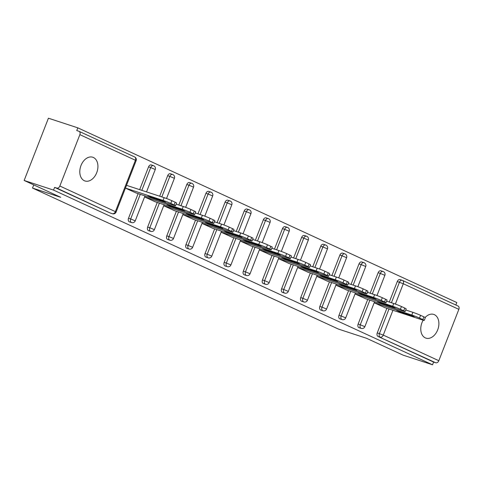 <?xml version="1.0" encoding="UTF-8"?>
<svg xmlns="http://www.w3.org/2000/svg" width="483" height="483" viewBox="0 0 483 483"><rect width="100%" height="100%" fill="white"/><g stroke="black" fill="none" stroke-linecap="round" stroke-linejoin="round"><path stroke-width="0.72" d="M423.168 320.181A12.486 8.616 108.2 0 0 425.3 337.883A12.486 8.616 108.2 0 0 425.934 338.136A12.486 8.616 108.2 0 0 437.852 329.418A12.486 8.616 108.2 0 0 434.356 314.65A12.486 8.616 108.2 0 0 433.716 314.403A12.486 8.616 108.2 0 0 425.131 317.5M93.388 157.482A12.486 8.616 108.2 0 0 92.748 157.235A12.486 8.616 108.2 0 0 80.836 165.947A12.486 8.616 108.2 0 0 84.332 180.714A12.486 8.616 108.2 0 0 84.972 180.968A12.486 8.616 108.2 0 0 96.884 172.256A12.486 8.616 108.2 0 0 93.388 157.482M457.896 305.968A2.928 2.113 114.7 0 1 458.059 306.029A2.928 2.113 114.7 0 1 458.85 309.349L438.824 360.71A2.928 2.113 114.7 0 1 435.751 362.775L433.601 362.069L432.539 364.792L403.136 355.156L366.591 338.305L338.396 329.062L32.506 188.062L60.701 197.306L24.15 180.461L48.421 118.208L77.823 127.844L76.761 130.567L78.91 131.273A2.928 2.113 -65.3 0 1 79.073 131.34L134.636 156.945A2.928 2.113 -65.3 0 0 134.467 156.884M455.849 305.008L456.809 302.539L77.823 127.844M33.75 184.886L32.506 188.062M110.48 213.088A2.928 2.017 -71.8 0 1 110.323 213.045A2.928 2.017 -71.8 0 1 110.172 212.985L56.759 188.08A2.928 2.113 -65.3 0 0 59.838 186.021L79.864 134.654A2.928 2.113 -65.3 0 0 79.073 131.34M110.172 212.985L54.615 187.374L53.553 190.097L24.15 180.461M56.759 188.08L54.615 187.374M432.539 364.792L53.553 190.097M125.435 188.116L136.134 192.983M433.601 362.069L378.038 336.458A2.928 2.017 -71.8 0 1 377.265 332.89L386.853 308.287M389.286 302.044L397.286 281.529A2.928 2.017 -71.8 0 1 400.039 279.591A2.928 2.017 -71.8 0 1 400.19 279.651M370.153 293.229L378.153 272.708A2.928 2.017 -71.8 0 1 380.906 270.776A2.928 2.017 -71.8 0 1 381.057 270.83M359.213 327.74A2.928 2.017 -71.8 0 1 359.056 327.697A2.928 2.017 -71.8 0 1 358.905 327.643A2.928 2.017 -71.8 0 1 358.126 324.069L367.72 299.466M351.02 284.409L359.02 263.887A2.928 2.017 -71.8 0 1 361.773 261.955A2.928 2.017 -71.8 0 1 361.924 262.015M340.08 318.919A2.928 2.017 -71.8 0 1 339.923 318.877A2.928 2.017 -71.8 0 1 339.772 318.822A2.928 2.017 -71.8 0 1 338.994 315.248L348.587 290.645M331.887 275.588L339.887 255.066A2.928 2.017 -71.8 0 1 342.64 253.134A2.928 2.017 -71.8 0 1 342.791 253.195M320.947 310.104A2.928 2.017 -71.8 0 1 320.79 310.062A2.928 2.017 -71.8 0 1 320.64 310.001A2.928 2.017 -71.8 0 1 319.861 306.433L329.454 281.831M312.755 266.767L320.754 246.245A2.928 2.017 -71.8 0 1 323.507 244.313A2.928 2.017 -71.8 0 1 323.658 244.374M301.815 301.283A2.928 2.017 -71.8 0 1 301.658 301.241A2.928 2.017 -71.8 0 1 301.507 301.181A2.928 2.017 -71.8 0 1 300.728 297.613L310.321 273.01M293.622 257.952L301.621 237.431A2.928 2.017 -71.8 0 1 304.375 235.493A2.928 2.017 -71.8 0 1 304.519 235.553M282.676 292.463A2.928 2.017 -71.8 0 1 282.525 292.42A2.928 2.017 -71.8 0 1 282.374 292.36A2.928 2.017 -71.8 0 1 281.595 288.792L291.189 264.189M274.489 249.131L282.489 228.61A2.928 2.017 -71.8 0 1 285.242 226.678A2.928 2.017 -71.8 0 1 285.387 226.732M263.543 283.642A2.928 2.017 -71.8 0 1 263.392 283.599A2.928 2.017 -71.8 0 1 263.241 283.545A2.928 2.017 -71.8 0 1 262.462 279.971L272.056 255.368M255.356 240.311L263.356 219.789A2.928 2.017 -71.8 0 1 266.103 217.857A2.928 2.017 -71.8 0 1 266.254 217.918M244.41 274.821A2.928 2.017 -71.8 0 1 244.259 274.785A2.928 2.017 -71.8 0 1 244.108 274.724A2.928 2.017 -71.8 0 1 243.329 271.15L252.923 246.553M236.217 231.49L244.223 210.968A2.928 2.017 -71.8 0 1 246.97 209.036A2.928 2.017 -71.8 0 1 247.121 209.097M225.277 266.006A2.928 2.017 -71.8 0 1 225.12 265.964A2.928 2.017 -71.8 0 1 224.975 265.904A2.928 2.017 -71.8 0 1 224.197 262.335L233.79 237.733M217.084 222.669L225.09 202.154A2.928 2.017 -71.8 0 1 227.837 200.216A2.928 2.017 -71.8 0 1 227.988 200.276M206.144 257.185A2.928 2.017 -71.8 0 1 205.987 257.143A2.928 2.017 -71.8 0 1 205.843 257.083A2.928 2.017 -71.8 0 1 205.064 253.515L214.651 228.912M197.952 213.854L205.951 193.333A2.928 2.017 -71.8 0 1 208.704 191.401A2.928 2.017 -71.8 0 1 208.855 191.455M187.012 248.365A2.928 2.017 -71.8 0 1 186.855 248.322A2.928 2.017 -71.8 0 1 186.704 248.262A2.928 2.017 -71.8 0 1 185.931 244.694L195.518 220.091M178.819 205.034L186.818 184.512A2.928 2.017 -71.8 0 1 189.571 182.58A2.928 2.017 -71.8 0 1 189.722 182.64M167.879 239.544A2.928 2.017 -71.8 0 1 167.722 239.502A2.928 2.017 -71.8 0 1 167.571 239.447A2.928 2.017 -71.8 0 1 166.792 235.873L176.386 211.27M159.686 196.213L167.686 175.691A2.928 2.017 -71.8 0 1 170.439 173.759A2.928 2.017 -71.8 0 1 170.59 173.82M148.746 230.723A2.928 2.017 -71.8 0 1 148.589 230.687A2.928 2.017 -71.8 0 1 148.438 230.626A2.928 2.017 -71.8 0 1 147.659 227.058L157.253 202.455M139.672 189.65L148.553 166.87A2.928 2.017 -71.8 0 1 151.306 164.938A2.928 2.017 -71.8 0 1 151.457 164.999M129.613 221.908A2.928 2.017 -71.8 0 1 129.456 221.866A2.928 2.017 -71.8 0 1 129.305 221.806A2.928 2.017 -71.8 0 1 128.526 218.238L138.12 193.635M144.568 196.937L155.266 201.803M163.701 205.758L174.399 210.618M182.834 214.579L193.532 219.439M201.966 223.394L212.665 228.26M221.099 232.214L231.798 237.081M240.232 241.035L250.931 245.901M259.365 249.856L270.063 254.716M278.498 258.677L289.196 263.537M297.631 267.491L308.335 272.358M316.77 276.312L327.468 281.178M335.902 285.133L346.601 289.993M355.035 293.954L365.734 298.814M374.168 302.775L384.866 307.635M170.783 203.409L174.091 204.937L175.154 202.214L171.845 200.686L170.783 203.409A5.856 0.338 -158.7 0 0 163.073 200.397L125.453 188.062M174.091 204.937A5.856 0.338 -158.7 0 1 175.522 205.746A5.856 0.338 -158.7 0 1 173.747 205.311L135.62 192.814M147.876 195.736L153.636 198.392L165.5 202.166L158.346 199.171L147.876 195.736M163.073 200.397L164.135 197.674L126.516 185.339M164.135 197.674A5.856 0.338 21.3 0 1 171.845 200.686M175.154 202.214A5.856 0.338 21.3 0 1 176.579 203.023L175.522 205.746M189.916 212.23L193.23 213.758L194.287 211.035L190.978 209.507L189.916 212.23A5.856 0.338 -158.7 0 0 182.212 209.211L144.586 196.883M193.23 213.758A5.856 0.338 -158.7 0 1 194.655 214.561A5.856 0.338 -158.7 0 1 192.88 214.132L154.753 201.634M167.009 204.557L172.775 207.213L184.633 210.986L177.478 207.992L167.009 204.557M182.212 209.211L183.268 206.495L176.138 204.152M183.268 206.495A5.856 0.338 21.3 0 1 190.978 209.507M194.287 211.035A5.856 0.338 21.3 0 1 195.718 211.838L194.655 214.561M209.048 221.051L212.363 222.578L213.42 219.856L210.111 218.328L209.048 221.051A5.856 0.338 -158.7 0 0 201.345 218.032L163.725 205.698M212.363 222.578A5.856 0.338 -158.7 0 1 213.788 223.381A5.856 0.338 -158.7 0 1 212.013 222.953L173.886 210.455M186.142 213.377L191.908 216.034L203.766 219.801L196.611 216.807L186.142 213.377M201.345 218.032L202.401 215.309L195.271 212.973M202.401 215.309A5.856 0.338 21.3 0 1 210.111 218.328M213.42 219.856A5.856 0.338 21.3 0 1 214.85 220.659L213.788 223.381M228.181 229.872L231.496 231.393L232.558 228.676L229.244 227.149L228.181 229.872A5.856 0.338 -158.7 0 0 220.477 226.853L182.858 214.518M231.496 231.393A5.856 0.338 -158.7 0 1 232.921 232.202A5.856 0.338 -158.7 0 1 231.146 231.774L193.019 219.27M205.275 222.198L211.041 224.855L222.898 228.622L215.744 225.627L205.275 222.198M220.477 226.853L221.54 224.13L214.41 221.794M221.54 224.13A5.856 0.338 21.3 0 1 229.244 227.149M232.558 228.676A5.856 0.338 21.3 0 1 233.983 229.479L232.921 232.202M247.314 238.687L250.629 240.214L251.691 237.491L248.377 235.964L247.314 238.687A5.856 0.338 -158.7 0 0 239.61 235.674L201.991 223.339M250.629 240.214A5.856 0.338 -158.7 0 1 252.054 241.023A5.856 0.338 -158.7 0 1 250.279 240.588L212.152 228.091M224.408 231.013L230.174 233.675L242.031 237.443L234.877 234.448L224.408 231.013M239.61 235.674L240.673 232.951L233.543 230.614M240.673 232.951A5.856 0.338 21.3 0 1 248.377 235.964M251.691 237.491A5.856 0.338 21.3 0 1 253.116 238.3L252.054 241.023M266.447 247.507L269.762 249.035L270.824 246.312L267.51 244.784L266.447 247.507A5.856 0.338 -158.7 0 0 258.743 244.495L221.123 232.16M269.762 249.035A5.856 0.338 -158.7 0 1 271.186 249.844A5.856 0.338 -158.7 0 1 269.411 249.409L231.285 236.911M243.541 239.834L249.306 242.49L261.17 246.264L254.016 243.269L243.541 239.834M258.743 244.495L259.806 241.772L252.675 239.429M259.806 241.772A5.856 0.338 21.3 0 1 267.51 244.784M270.824 246.312A5.856 0.338 21.3 0 1 272.249 247.121L271.186 249.844M285.586 256.328L288.894 257.856L289.957 255.133L286.642 253.605L285.586 256.328A5.856 0.338 -158.7 0 0 277.876 253.309L240.256 240.981M288.894 257.856A5.856 0.338 -158.7 0 1 290.319 258.659A5.856 0.338 -158.7 0 1 288.544 258.23L250.417 245.732M262.674 248.654L268.439 251.311L280.303 255.084L273.149 252.09L262.674 248.654M277.876 253.309L278.939 250.586L271.808 248.25M278.939 250.586A5.856 0.338 21.3 0 1 286.642 253.605M289.957 255.133A5.856 0.338 21.3 0 1 291.382 255.936L290.319 258.659M304.719 265.149L308.027 266.676L309.09 263.953L305.775 262.426L304.719 265.149A5.856 0.338 -158.7 0 0 297.009 262.13L259.389 249.796M308.027 266.676A5.856 0.338 -158.7 0 1 309.452 267.479A5.856 0.338 -158.7 0 1 307.677 267.051L269.55 254.547M281.806 257.475L287.572 260.132L299.436 263.899L292.281 260.905L281.806 257.475M297.009 262.13L298.071 259.407L290.941 257.071M298.071 259.407A5.856 0.338 21.3 0 1 305.775 262.426M309.09 263.953A5.856 0.338 21.3 0 1 310.515 264.756L309.452 267.479M323.851 273.97L327.16 275.491L328.223 272.768L324.914 271.247L323.851 273.97A5.856 0.338 -158.7 0 0 316.142 270.951L278.522 258.616M327.16 275.491A5.856 0.338 -158.7 0 1 328.585 276.3A5.856 0.338 -158.7 0 1 326.816 275.871L288.683 263.368M300.939 266.296L306.705 268.953L318.569 272.72L311.414 269.725L300.939 266.296M316.142 270.951L317.204 268.228L310.074 265.892M317.204 268.228A5.856 0.338 21.3 0 1 324.914 271.247M328.223 272.768A5.856 0.338 21.3 0 1 329.647 273.577L328.585 276.3M342.984 282.784L346.293 284.312L347.355 281.589L344.047 280.062L342.984 282.784A5.856 0.338 -158.7 0 0 335.274 279.772L297.655 267.437M346.293 284.312A5.856 0.338 -158.7 0 1 347.724 285.121A5.856 0.338 -158.7 0 1 345.949 284.686L307.822 272.189M320.072 275.111L325.838 277.767L337.702 281.541L330.547 278.546L320.072 275.111M335.274 279.772L336.337 277.049L329.207 274.712M336.337 277.049A5.856 0.338 21.3 0 1 344.047 280.062M347.355 281.589A5.856 0.338 21.3 0 1 348.78 282.398L347.724 285.121M362.117 291.605L365.426 293.133L366.488 290.41L363.18 288.882L362.117 291.605A5.856 0.338 -158.7 0 0 354.407 288.586L316.788 276.258M365.426 293.133A5.856 0.338 -158.7 0 1 366.857 293.936A5.856 0.338 -158.7 0 1 365.082 293.507L326.955 281.009M339.211 283.932L344.971 286.588L356.834 290.361L349.68 287.367L339.211 283.932M354.407 288.586L355.47 285.87L348.34 283.527M355.47 285.87A5.856 0.338 21.3 0 1 363.18 288.882M366.488 290.41A5.856 0.338 21.3 0 1 367.913 291.219L366.857 293.936M381.25 300.426L384.559 301.953L385.621 299.231L382.313 297.703L381.25 300.426A5.856 0.338 -158.7 0 0 373.54 297.407L335.92 285.073M384.559 301.953A5.856 0.338 -158.7 0 1 385.989 302.756A5.856 0.338 -158.7 0 1 384.214 302.328L346.088 289.83M358.344 292.752L364.104 295.409L375.967 299.176L368.813 296.188L358.344 292.752M373.54 297.407L374.603 294.684L367.472 292.348M374.603 294.684A5.856 0.338 21.3 0 1 382.313 297.703M385.621 299.231A5.856 0.338 21.3 0 1 387.052 300.034L385.989 302.756M400.383 309.247L403.697 310.774L404.754 308.051L401.445 306.524L400.383 309.247A5.856 0.338 -158.7 0 0 392.679 306.228L355.053 293.893M403.697 310.774A5.856 0.338 -158.7 0 1 405.122 311.577A5.856 0.338 -158.7 0 1 403.347 311.149L365.22 298.645M377.477 301.573L383.242 304.23L395.1 307.997L387.946 305.002L377.477 301.573M392.679 306.228L393.736 303.505L386.605 301.169M393.736 303.505A5.856 0.338 21.3 0 1 401.445 306.524M404.754 308.051A5.856 0.338 21.3 0 1 406.185 308.854L405.122 311.577M419.516 318.062L422.83 319.589L423.887 316.866L420.578 315.345L419.516 318.062A5.856 0.338 -158.7 0 0 411.812 315.049L374.192 302.714M422.83 319.589A5.856 0.338 -158.7 0 1 424.255 320.398A5.856 0.338 -158.7 0 1 422.48 319.969L384.353 307.466M396.609 310.388L402.375 313.05L414.233 316.818L407.078 313.823L396.609 310.388M411.812 315.049L412.868 312.326L405.738 309.989M412.868 312.326A5.856 0.338 21.3 0 1 420.578 315.345M423.887 316.866A5.856 0.338 21.3 0 1 425.318 317.675L424.255 320.398M59.838 186.021L115.395 211.626L135.421 160.265L79.864 134.654M110.323 213.045L112.473 213.752A2.928 2.017 108.2 0 1 112.322 213.691A2.928 2.113 -65.3 0 0 115.395 211.626L116.107 212.031L136.134 160.67A2.928 2.928 0 0 0 134.636 156.945A2.928 2.113 -65.3 0 1 135.421 160.265L136.134 160.67M458.85 309.349L403.287 283.738L395.366 304.067M392.939 310.279L383.267 335.099L438.824 360.71M435.751 362.775L378.038 336.458M377.265 332.89L383.267 335.099A2.928 2.113 114.7 0 1 380.187 337.164A2.928 2.017 -71.8 0 1 379.409 333.596L389.002 308.993M400.039 279.591L402.188 280.297A2.928 2.017 108.2 0 1 402.339 280.357A2.928 2.113 114.7 0 1 402.502 280.418A2.928 2.113 114.7 0 1 403.287 283.738L397.286 281.529M128.526 218.238L130.676 218.938L140.269 194.335M141.821 190.356L150.702 167.577L148.553 166.87M153.6 165.705A2.928 2.017 108.2 0 0 153.455 165.645A2.928 2.017 108.2 0 0 150.702 167.577L155.266 169.491A2.928 2.928 0 0 0 153.455 165.645L151.306 164.938M135.24 220.852L130.676 218.938A2.928 2.017 -71.8 0 0 131.454 222.512A2.928 2.017 108.2 0 0 131.605 222.572A2.928 2.928 0 0 0 135.24 220.852L144.978 195.881M147.659 227.058L149.808 227.759L159.402 203.156M161.835 196.919L169.835 176.398L167.686 175.691M166.792 235.873L168.941 236.579L178.535 211.977M180.968 205.734L188.968 185.218L186.818 184.512M185.931 244.694L188.074 245.4L197.668 220.797M200.101 214.555L208.101 194.033L205.951 193.333M205.064 253.515L207.207 254.221L216.801 229.618M219.234 223.375L227.233 202.854L225.09 202.154M224.197 262.335L226.346 263.036L235.933 238.433M238.367 232.196L246.366 211.675L244.223 210.968M243.329 271.15L245.479 271.857L255.066 247.254M257.499 241.017L265.505 220.496L263.356 219.789M262.462 279.971L264.612 280.677L274.199 256.075M276.632 249.832L284.638 229.316L282.489 228.61M281.595 288.792L283.744 289.498L293.338 264.895M295.771 258.653L303.771 238.131L301.621 237.431M300.728 297.613L302.877 298.313L312.471 273.71M314.904 267.473L322.904 246.952L320.754 246.245M319.861 306.433L322.01 307.134L331.604 282.531M334.037 276.294L342.036 255.773L339.887 255.066M338.994 315.248L341.143 315.954L350.736 291.352M353.17 285.115L361.169 264.593L359.02 263.887M358.126 324.069L360.276 324.775L369.869 300.172M372.302 293.93L380.302 273.408L378.153 272.708M391.435 302.75L399.435 282.229A2.928 2.017 108.2 0 1 402.188 280.297A2.928 2.928 0 0 1 402.502 280.418L458.059 306.029M172.739 174.52A2.928 2.017 108.2 0 0 172.588 174.466A2.928 2.017 108.2 0 0 169.835 176.398L174.399 178.305A2.928 2.928 0 0 0 172.588 174.466L170.439 173.759M154.379 229.673L149.808 227.759A2.928 2.017 -71.8 0 0 150.587 231.333A2.928 2.017 108.2 0 0 150.738 231.387A2.928 2.928 0 0 0 154.379 229.673L164.111 204.701M191.872 183.341A2.928 2.017 108.2 0 0 191.721 183.28A2.928 2.017 108.2 0 0 188.968 185.218L193.538 187.126A2.928 2.928 0 0 0 191.721 183.28L189.571 182.58M173.512 238.493L168.941 236.579A2.928 2.017 -71.8 0 0 169.72 240.148A2.928 2.017 108.2 0 0 169.871 240.208A2.928 2.928 0 0 0 173.512 238.493L183.244 213.522M211.005 192.162A2.928 2.017 108.2 0 0 210.854 192.101A2.928 2.017 108.2 0 0 208.101 194.033L212.671 195.947A2.928 2.928 0 0 0 210.854 192.101L208.704 191.401M192.645 247.308L188.074 245.4A2.928 2.017 -71.8 0 0 188.853 248.968A2.928 2.017 108.2 0 0 189.004 249.029A2.928 2.928 0 0 0 192.645 247.308L202.377 222.343M230.137 200.982A2.928 2.017 108.2 0 0 229.986 200.922A2.928 2.017 108.2 0 0 227.233 202.854L231.804 204.768A2.928 2.928 0 0 0 229.986 200.922L227.837 200.216M211.777 256.129L207.207 254.221A2.928 2.017 -71.8 0 0 207.986 257.789A2.928 2.017 108.2 0 0 208.137 257.85A2.928 2.928 0 0 0 211.777 256.129L221.51 231.158M249.27 209.803A2.928 2.017 108.2 0 0 249.119 209.743A2.928 2.017 108.2 0 0 246.366 211.675L250.937 213.589A2.928 2.928 0 0 0 249.119 209.743L246.97 209.036M230.91 264.95L226.346 263.036A2.928 2.017 -71.8 0 0 227.119 266.61A2.928 2.017 108.2 0 0 227.27 266.664A2.928 2.928 0 0 0 230.91 264.95L240.643 239.979M268.403 218.618A2.928 2.017 108.2 0 0 268.252 218.564A2.928 2.017 108.2 0 0 265.505 220.496L270.069 222.403A2.928 2.928 0 0 0 268.252 218.564L266.103 217.857M250.043 273.77L245.479 271.857A2.928 2.017 -71.8 0 0 246.258 275.425A2.928 2.017 108.2 0 0 246.402 275.485A2.928 2.928 0 0 0 250.043 273.77L259.776 248.799M287.536 227.439A2.928 2.017 108.2 0 0 287.385 227.378A2.928 2.017 108.2 0 0 284.638 229.316L289.202 231.224A2.928 2.928 0 0 0 287.385 227.378L285.242 226.678M269.176 282.585L264.612 280.677A2.928 2.017 -71.8 0 0 265.39 284.245A2.928 2.017 108.2 0 0 265.535 284.306A2.928 2.928 0 0 0 269.176 282.585L278.914 257.62M306.669 236.259A2.928 2.017 108.2 0 0 306.518 236.199A2.928 2.017 108.2 0 0 303.771 238.131L308.335 240.045A2.928 2.928 0 0 0 306.518 236.199L304.375 235.493M288.309 291.406L283.744 289.498A2.928 2.017 -71.8 0 0 284.523 293.066A2.928 2.017 108.2 0 0 284.674 293.127A2.928 2.928 0 0 0 288.309 291.406L298.047 266.435M325.802 245.08A2.928 2.017 108.2 0 0 325.657 245.02A2.928 2.017 108.2 0 0 322.904 246.952L327.468 248.866A2.928 2.928 0 0 0 325.657 245.02L323.507 244.313M307.442 300.227L302.877 298.313A2.928 2.017 -71.8 0 0 303.656 301.887A2.928 2.017 108.2 0 0 303.807 301.947A2.928 2.928 0 0 0 307.442 300.227L317.18 275.256M344.934 253.895A2.928 2.017 108.2 0 0 344.79 253.841A2.928 2.017 108.2 0 0 342.036 255.773L346.601 257.68A2.928 2.928 0 0 0 344.79 253.841L342.64 253.134M326.574 309.048L322.01 307.134A2.928 2.017 -71.8 0 0 322.789 310.708A2.928 2.017 108.2 0 0 322.94 310.762A2.928 2.928 0 0 0 326.574 309.048L336.313 284.076M364.073 262.716A2.928 2.017 108.2 0 0 363.922 262.655A2.928 2.017 108.2 0 0 361.169 264.593L365.734 266.501A2.928 2.928 0 0 0 363.922 262.655L361.773 261.955M345.713 317.868L341.143 315.954A2.928 2.017 -71.8 0 0 341.922 319.523A2.928 2.017 108.2 0 0 342.073 319.583A2.928 2.928 0 0 0 345.713 317.868L355.446 292.897M383.206 271.537A2.928 2.017 108.2 0 0 383.055 271.476A2.928 2.017 108.2 0 0 380.302 273.408L384.866 275.322A2.928 2.928 0 0 0 383.055 271.476L380.906 270.776M364.846 326.683L360.276 324.775A2.928 2.017 -71.8 0 0 361.055 328.343A2.928 2.017 108.2 0 0 361.206 328.404A2.928 2.928 0 0 0 364.846 326.683L374.579 301.718M153.636 198.392L153.902 197.716M164.111 201.828L164.25 201.471M172.775 207.213L173.035 206.537M183.244 210.648L183.383 210.292M191.908 216.034L192.174 215.352M202.377 219.469L202.516 219.113M211.041 224.855L211.306 224.172M221.51 228.284L221.649 227.928M230.174 233.675L230.439 232.993M240.643 237.105L240.782 236.748M249.306 242.49L249.572 241.814M259.776 245.925L259.914 245.569M268.439 251.311L268.705 250.629M278.908 254.746L279.047 254.39M287.572 260.132L287.838 259.449M298.047 263.567L298.18 263.211M306.705 268.953L306.971 268.27M317.18 272.382L317.319 272.026M325.838 277.767L326.103 277.091M336.313 281.203L336.452 280.846M344.971 286.588L345.236 285.912M355.446 290.023L355.585 289.667M364.104 295.409L364.369 294.727M374.579 298.844L374.717 298.488M383.242 304.23L383.502 303.547M393.711 307.659L393.85 307.309M402.375 313.05L402.641 312.368M412.844 316.48L412.983 316.124M112.473 213.752A2.928 2.928 0 0 0 116.107 212.031M129.456 221.866L131.605 222.572M146.53 191.902L155.266 169.491M148.589 230.687L150.738 231.387M166.526 198.513L174.399 178.305M167.722 239.502L169.871 240.208M185.659 207.334L193.538 187.126M186.855 248.322L189.004 249.029M204.792 216.155L212.671 195.947M205.987 257.143L208.137 257.85M223.925 224.975L231.804 204.768M225.12 265.964L227.27 266.664M243.058 233.79L250.937 213.589M244.259 274.785L246.402 275.485M262.191 242.611L270.069 222.403M263.392 283.599L265.535 284.306M281.323 251.432L289.202 231.224M282.525 292.42L284.674 293.127M300.456 260.252L308.335 240.045M301.658 301.241L303.807 301.947M319.589 269.073L327.468 248.866M320.79 310.062L322.94 310.762M338.722 277.888L346.601 257.68M339.923 318.877L342.073 319.583M357.855 286.709L365.734 266.501M359.056 327.697L361.206 328.404M376.994 295.53L384.866 275.322"/></g></svg>
